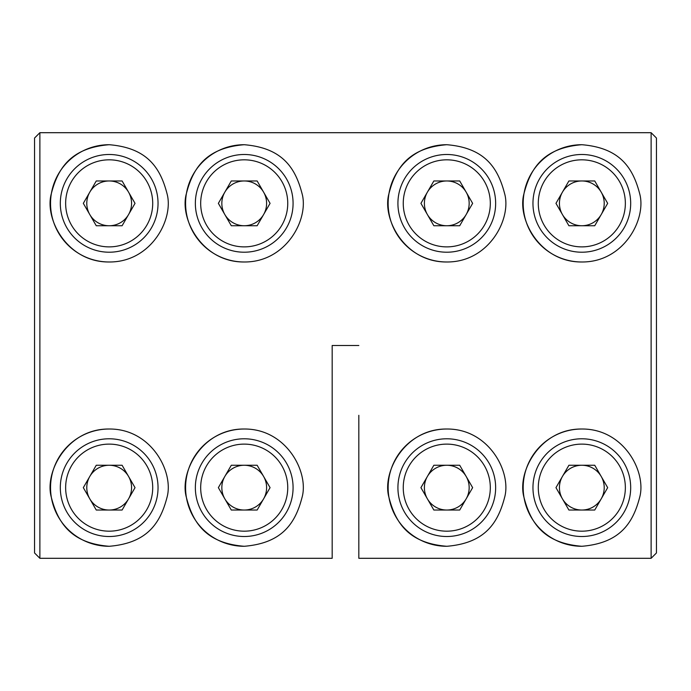 <?xml version="1.0" encoding="UTF-8"?>
<svg xmlns="http://www.w3.org/2000/svg" width="691" height="691" viewBox="0 0 691 691"><rect width="100%" height="100%" fill="white"/><g stroke="black" fill="none" stroke-linecap="round" stroke-linejoin="round"><path stroke-width="1.04" d="M358.828 415.317L358.828 558.302L651.121 558.302L651.121 132.698L39.879 132.698L39.879 558.302L332.172 558.302L332.172 345.5L358.828 345.5L332.172 345.5L332.172 415.317M581.822 144.713C619.706 147.822 632.861 167.542 639.616 193.463C646.828 218.814 623.982 262.347 581.822 261.984C539.801 262.459 516.721 218.684 524.028 193.445C530.74 167.498 544.067 147.805 581.822 144.713A58.64 58.64 0 0 0 523.182 203.353A58.64 58.64 0 0 0 581.822 261.984M244.217 144.713C282.101 147.822 295.264 167.542 302.019 193.463C309.223 218.814 286.376 262.347 244.217 261.984C202.195 262.459 179.124 218.684 186.423 193.445C193.143 167.498 206.462 147.805 244.217 144.713A58.64 58.64 0 0 0 185.585 203.353A58.64 58.64 0 0 0 244.217 261.984M109.178 144.713C147.062 147.822 160.217 167.542 166.972 193.463C174.184 218.814 151.338 262.347 109.178 261.984C67.157 262.459 44.077 218.684 51.384 193.445C58.096 167.498 71.423 147.805 109.178 144.713A58.64 58.64 0 0 0 50.538 203.353A58.64 58.64 0 0 0 109.178 261.984M446.783 144.713C484.667 147.822 497.822 167.542 504.577 193.463C511.789 218.814 488.943 262.347 446.783 261.984C404.762 262.459 381.682 218.684 388.99 193.445C395.701 167.498 409.02 147.805 446.783 144.713A58.64 58.64 0 0 0 388.143 203.353A58.64 58.64 0 0 0 446.783 261.984M446.783 429.016A58.64 58.64 0 0 0 388.143 487.647A58.64 58.64 0 0 0 446.783 546.287C484.667 543.178 497.822 523.458 504.577 497.537C511.789 472.186 488.943 428.653 446.783 429.016C404.762 428.541 381.682 472.316 388.99 497.555C395.701 523.502 409.02 543.195 446.783 546.287M581.822 429.016A58.64 58.64 0 0 0 523.182 487.647A58.64 58.64 0 0 0 581.822 546.287C619.706 543.178 632.861 523.458 639.616 497.537C646.828 472.186 623.982 428.653 581.822 429.016C539.801 428.541 516.721 472.316 524.028 497.555C530.74 523.502 544.067 543.195 581.822 546.287M109.178 429.016A58.64 58.64 0 0 0 50.538 487.647A58.64 58.64 0 0 0 109.178 546.287C147.062 543.178 160.217 523.458 166.972 497.537C174.184 472.186 151.338 428.653 109.178 429.016C67.157 428.541 44.077 472.316 51.384 497.555C58.096 523.502 71.423 543.195 109.178 546.287M244.217 429.016A58.64 58.64 0 0 0 185.585 487.647A58.64 58.64 0 0 0 244.217 546.287C282.101 543.178 295.264 523.458 302.019 497.537C309.223 472.186 286.376 428.653 244.217 429.016C202.195 428.541 179.124 472.316 186.423 497.555C193.143 523.502 206.462 543.195 244.217 546.287M39.879 558.302L34.55 552.964L34.55 138.036L39.879 132.698M651.121 132.698L656.45 138.036L656.45 552.964L651.121 558.302M89.787 498.842A22.388 22.388 0 0 0 128.569 498.842A22.388 22.388 0 0 0 109.178 465.259A22.388 22.388 0 0 0 89.787 498.842M109.178 438.785A48.862 48.862 0 0 1 158.04 487.647A48.862 48.862 0 0 1 109.178 536.51A48.862 48.862 0 0 1 60.316 487.647A48.862 48.862 0 0 1 109.178 438.785M135.03 487.647L122.1 510.036L96.256 510.036L83.326 487.647L96.256 465.259L122.1 465.259L135.03 487.647M224.834 498.842A22.388 22.388 0 0 0 263.608 498.842A22.388 22.388 0 0 0 244.217 465.259A22.388 22.388 0 0 0 224.834 498.842M244.217 438.785A48.862 48.862 0 0 1 293.079 487.647A48.862 48.862 0 0 1 244.217 536.51A48.862 48.862 0 0 1 195.354 487.647A48.862 48.862 0 0 1 244.217 438.785M270.069 487.647L257.147 510.036L231.295 510.036L218.365 487.647L231.295 465.259L257.147 465.259L270.069 487.647M601.213 476.453A22.388 22.388 0 0 0 562.431 476.453A22.388 22.388 0 0 0 581.822 510.036A22.388 22.388 0 0 0 601.213 476.453M581.822 536.51A48.862 48.862 0 0 1 532.96 487.647A48.862 48.862 0 0 1 581.822 438.785A48.862 48.862 0 0 1 630.684 487.647A48.862 48.862 0 0 1 581.822 536.51M555.97 487.647L568.9 465.259L594.744 465.259L607.674 487.647L594.744 510.036L568.9 510.036L555.97 487.647M466.166 476.453A22.388 22.388 0 0 0 427.392 476.453A22.388 22.388 0 0 0 446.783 510.036A22.388 22.388 0 0 0 466.166 476.453M446.783 536.51A48.862 48.862 0 0 1 397.921 487.647A48.862 48.862 0 0 1 446.783 438.785A48.862 48.862 0 0 1 495.646 487.647A48.862 48.862 0 0 1 446.783 536.51M420.931 487.647L433.853 465.259L459.705 465.259L472.635 487.647L459.705 510.036L433.853 510.036L420.931 487.647M601.213 192.158A22.388 22.388 0 0 0 562.431 192.158A22.388 22.388 0 0 0 581.822 225.741A22.388 22.388 0 0 0 601.213 192.158M581.822 252.215A48.862 48.862 0 0 1 532.96 203.353A48.862 48.862 0 0 1 581.822 154.49A48.862 48.862 0 0 1 630.684 203.353A48.862 48.862 0 0 1 581.822 252.215M555.97 203.353L568.9 180.964L594.744 180.964L607.674 203.353L594.744 225.741L568.9 225.741L555.97 203.353M466.166 192.158A22.388 22.388 0 0 0 427.392 192.158A22.388 22.388 0 0 0 446.783 225.741A22.388 22.388 0 0 0 466.166 192.158M446.783 252.215A48.862 48.862 0 0 1 397.921 203.353A48.862 48.862 0 0 1 446.783 154.49A48.862 48.862 0 0 1 495.646 203.353A48.862 48.862 0 0 1 446.783 252.215M420.931 203.353L433.853 180.964L459.705 180.964L472.635 203.353L459.705 225.741L433.853 225.741L420.931 203.353M224.834 214.547A22.388 22.388 0 0 0 263.608 214.547A22.388 22.388 0 0 0 244.217 180.964A22.388 22.388 0 0 0 224.834 214.547M244.217 154.49A48.862 48.862 0 0 1 293.079 203.353A48.862 48.862 0 0 1 244.217 252.215A48.862 48.862 0 0 1 195.354 203.353A48.862 48.862 0 0 1 244.217 154.49M270.069 203.353L257.147 225.741L231.295 225.741L218.365 203.353L231.295 180.964L257.147 180.964L270.069 203.353M89.787 214.547A22.388 22.388 0 0 0 128.569 214.547A22.388 22.388 0 0 0 109.178 180.964A22.388 22.388 0 0 0 89.787 214.547M109.178 154.49A48.862 48.862 0 0 1 158.04 203.353A48.862 48.862 0 0 1 109.178 252.215A48.862 48.862 0 0 1 60.316 203.353A48.862 48.862 0 0 1 109.178 154.49M135.03 203.353L122.1 225.741L96.256 225.741L83.326 203.353L96.256 180.964L122.1 180.964L135.03 203.353M109.178 531.18A43.533 43.533 0 0 0 152.711 487.647A43.533 43.533 0 0 0 109.178 444.114A43.533 43.533 0 0 0 65.645 487.647A43.533 43.533 0 0 0 109.178 531.18M244.217 531.18A43.533 43.533 0 0 0 287.75 487.647A43.533 43.533 0 0 0 244.217 444.114A43.533 43.533 0 0 0 200.684 487.647A43.533 43.533 0 0 0 244.217 531.18M581.822 444.114A43.533 43.533 0 0 0 538.289 487.647A43.533 43.533 0 0 0 581.822 531.18A43.533 43.533 0 0 0 625.355 487.647A43.533 43.533 0 0 0 581.822 444.114M446.783 444.114A43.533 43.533 0 0 0 403.25 487.647A43.533 43.533 0 0 0 446.783 531.18A43.533 43.533 0 0 0 490.316 487.647A43.533 43.533 0 0 0 446.783 444.114M581.822 159.82A43.533 43.533 0 0 0 538.289 203.353A43.533 43.533 0 0 0 581.822 246.886A43.533 43.533 0 0 0 625.355 203.353A43.533 43.533 0 0 0 581.822 159.82M446.783 159.82A43.533 43.533 0 0 0 403.25 203.353A43.533 43.533 0 0 0 446.783 246.886A43.533 43.533 0 0 0 490.316 203.353A43.533 43.533 0 0 0 446.783 159.82M244.217 246.886A43.533 43.533 0 0 0 287.75 203.353A43.533 43.533 0 0 0 244.217 159.82A43.533 43.533 0 0 0 200.684 203.353A43.533 43.533 0 0 0 244.217 246.886M109.178 246.886A43.533 43.533 0 0 0 152.711 203.353A43.533 43.533 0 0 0 109.178 159.82A43.533 43.533 0 0 0 65.645 203.353A43.533 43.533 0 0 0 109.178 246.886"/></g></svg>
